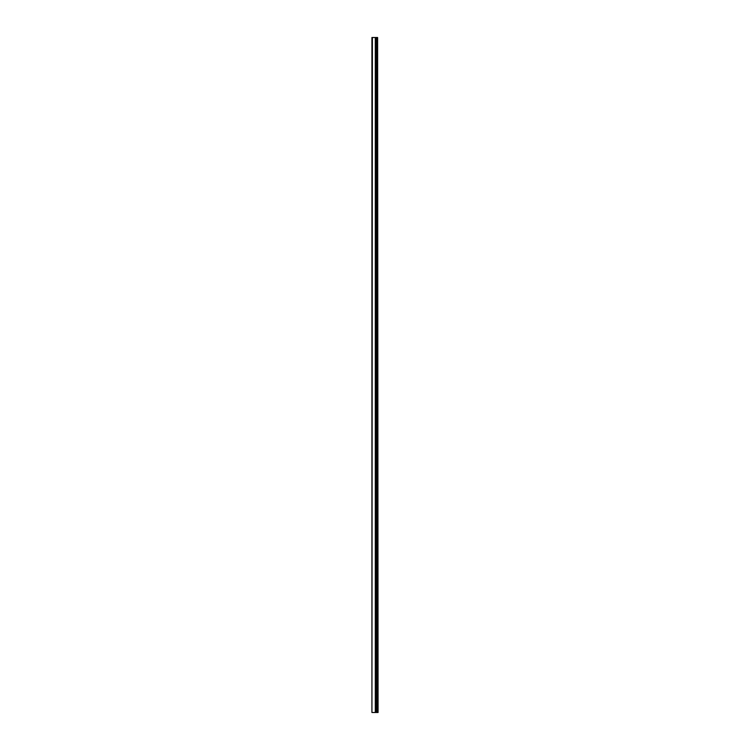 <?xml version="1.0" encoding="UTF-8"?>
<svg xmlns="http://www.w3.org/2000/svg" width="750" height="750" viewBox="0 0 750 750"><rect width="100%" height="100%" fill="white"/><g stroke="black" fill="none" stroke-linecap="round" stroke-linejoin="round"><path stroke-width="1.12" d="M377.616 712.5L377.616 37.5L378.075 712.5L375.75 712.5L375.75 37.5L371.925 37.5L371.925 712.5L372.394 37.5M372.394 712.5L375.75 712.5L375.75 37.5L377.616 37.5M376.519 712.5L376.519 37.5M376.969 712.5L376.969 37.5M376.866 712.5L376.866 37.5M376.575 712.5L376.575 37.5M375.694 712.5L375.694 37.5M375.403 712.5L375.403 37.5M375.3 712.5L375.3 37.5"/></g></svg>
